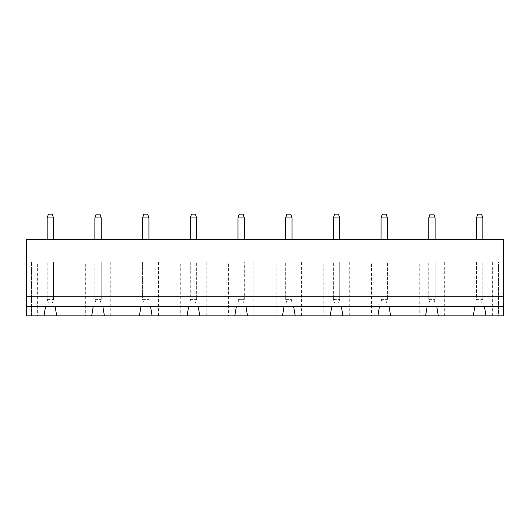 <?xml version="1.0" encoding="UTF-8"?>
<svg xmlns="http://www.w3.org/2000/svg" width="530" height="530" viewBox="0 0 530 530"><rect width="100%" height="100%" fill="white"/><g stroke="black" fill="none" stroke-linecap="round" stroke-linejoin="round"><path stroke-width="0.4" stroke-dasharray="2.65 1.99" d="M26.5 296.8L503.5 296.8M26.5 239.56L503.5 239.56L503.5 315.88L26.5 315.88L26.5 239.56M101.23 239.56L94.87 239.56L101.23 239.56L101.23 217.936L94.87 217.936L94.87 239.56M142.57 239.56L148.93 239.56L142.57 239.56L142.57 217.936L148.93 217.936L148.93 239.56M237.97 239.56L244.33 239.56L237.97 239.56L237.97 217.936L244.33 217.936L244.33 239.56M190.27 239.56L196.63 239.56L190.27 239.56L190.27 217.936L196.63 217.936L196.63 239.56M381.07 239.56L387.43 239.56L381.07 239.56L381.07 217.936L387.43 217.936L387.43 239.56M339.73 239.56L333.37 239.56L339.73 239.56L339.73 217.936L333.37 217.936L333.37 239.56M285.67 239.56L292.03 239.56L285.67 239.56L285.67 217.936L292.03 217.936L292.03 239.56M435.13 239.56L428.77 239.56L435.13 239.56L435.13 217.936L428.77 217.936L428.77 239.56M476.47 239.56L482.83 239.56L476.47 239.56L476.47 217.936L482.83 217.936L482.83 239.56M47.17 239.56L53.53 239.56L47.17 239.56L47.17 217.936L53.53 217.936L53.53 239.56M498.412 315.88L486.01 315.88L498.412 315.88L498.412 261.82L31.588 261.82L498.412 261.82L498.412 315.88M466.93 315.88L438.31 315.88L466.93 315.88L466.93 261.82M419.23 315.88L390.61 315.88L419.23 315.88L419.23 261.82M371.53 315.88L342.91 315.88L371.53 315.88L371.53 261.82M323.83 315.88L295.21 315.88L323.83 315.88L323.83 261.82M276.13 315.88L247.51 315.88L276.13 315.88L276.13 261.82M228.43 315.88L199.81 315.88L228.43 315.88L228.43 261.82M180.73 315.88L152.11 315.88L180.73 315.88L180.73 261.82M133.03 315.88L104.41 315.88L133.03 315.88L133.03 261.82M85.33 315.88L56.71 315.88L85.33 315.88L85.33 261.82M37.63 315.88L43.99 315.88L31.588 315.88L37.63 315.88L37.63 261.82M56.71 315.88L55.12 306.34L45.58 306.34L43.99 315.88M104.41 315.88L102.82 306.34L93.28 306.34L91.69 315.88M486.01 315.88L484.42 306.34L474.88 306.34L473.29 315.88M152.11 315.88L150.52 306.34L140.98 306.34L139.39 315.88M438.31 315.88L436.72 306.34L427.18 306.34L425.59 315.88M199.81 315.88L198.22 306.34L188.68 306.34L187.09 315.88M390.61 315.88L389.02 306.34L379.48 306.34L377.89 315.88M247.51 315.88L245.92 306.34L236.38 306.34L234.79 315.88M342.91 315.88L341.32 306.34L331.78 306.34L330.19 315.88M295.21 315.88L293.62 306.34L284.08 306.34L282.49 315.88M94.87 217.936L96.142 214.12L99.958 214.12L101.23 217.936M148.93 217.936L147.658 214.12L143.842 214.12L142.57 217.936M244.33 217.936L243.058 214.12L239.242 214.12L237.97 217.936M196.63 217.936L195.358 214.12L191.542 214.12L190.27 217.936M387.43 217.936L386.158 214.12L382.342 214.12L381.07 217.936M333.37 217.936L334.642 214.12L338.458 214.12L339.73 217.936M292.03 217.936L290.758 214.12L286.942 214.12L285.67 217.936M428.77 217.936L430.042 214.12L433.858 214.12L435.13 217.936M482.83 217.936L481.558 214.12L477.742 214.12L476.47 217.936M53.53 217.936L52.258 214.12L48.442 214.12L47.17 217.936M31.588 315.88L31.588 261.82L31.588 315.88M63.07 315.88L63.07 261.82M110.77 315.88L110.77 261.82M158.47 315.88L158.47 261.82M206.17 315.88L206.17 261.82M253.87 315.88L253.87 261.82M301.57 315.88L301.57 261.82M349.27 315.88L349.27 261.82M396.97 315.88L396.97 261.82M444.67 315.88L444.67 261.82M492.37 315.88L492.37 261.82M94.87 261.82L101.23 261.82L94.87 261.82L94.87 299.344L94.87 261.82M142.57 261.82L148.93 261.82L142.57 261.82L142.57 299.344L148.93 299.344L148.93 261.82L148.93 299.344L147.658 303.16L148.93 299.344L142.57 299.344L142.57 261.82M237.97 261.82L244.33 261.82L237.97 261.82L237.97 299.344L244.33 299.344L244.33 261.82L244.33 299.344L243.058 303.16L244.33 299.344L237.97 299.344L237.97 261.82M196.63 261.82L190.27 261.82L196.63 261.82L196.63 299.344L196.63 261.82M387.43 261.82L381.07 261.82L387.43 261.82L387.43 299.344L387.43 261.82M333.37 261.82L339.73 261.82L333.37 261.82L333.37 299.344L333.37 261.82M285.67 261.82L292.03 261.82L285.67 261.82L285.67 299.344L285.67 261.82M428.77 261.82L435.13 261.82L428.77 261.82L428.77 299.344L428.77 261.82M482.83 261.82L476.47 261.82L482.83 261.82L482.83 299.344L482.83 261.82M47.17 261.82L53.53 261.82L47.17 261.82L47.17 299.344L47.17 261.82M94.87 299.344L101.23 299.344L101.23 261.82L101.23 299.344L99.958 303.16L101.23 299.344L94.87 299.344L96.142 303.16L94.87 299.344M190.27 261.82L190.27 299.344L196.63 299.344L195.358 303.16L196.63 299.344L190.27 299.344L190.27 261.82M381.07 261.82L381.07 299.344L387.43 299.344L386.158 303.16L387.43 299.344L381.07 299.344L381.07 261.82M333.37 299.344L339.73 299.344L339.73 261.82L339.73 299.344L338.458 303.16L339.73 299.344L333.37 299.344L334.642 303.16L333.37 299.344M285.67 299.344L292.03 299.344L292.03 261.82L292.03 299.344L290.758 303.16L292.03 299.344L285.67 299.344L286.942 303.16L285.67 299.344M428.77 299.344L435.13 299.344L435.13 261.82L435.13 299.344L433.858 303.16L435.13 299.344L428.77 299.344L430.042 303.16L428.77 299.344M476.47 261.82L476.47 299.344L482.83 299.344L481.558 303.16L482.83 299.344L476.47 299.344L476.47 261.82M47.17 299.344L53.53 299.344L53.53 261.82L53.53 299.344L52.258 303.16L53.53 299.344L47.17 299.344L48.442 303.16L47.17 299.344M96.142 303.16L99.958 303.16L96.142 303.16M142.57 299.344L143.842 303.16L147.658 303.16L143.842 303.16L142.57 299.344M237.97 299.344L239.242 303.16L243.058 303.16L239.242 303.16L237.97 299.344M190.27 299.344L191.542 303.16L195.358 303.16L191.542 303.16L190.27 299.344M381.07 299.344L382.342 303.16L386.158 303.16L382.342 303.16L381.07 299.344M334.642 303.16L338.458 303.16L334.642 303.16M286.942 303.16L290.758 303.16L286.942 303.16M430.042 303.16L433.858 303.16L430.042 303.16M476.47 299.344L477.742 303.16L481.558 303.16L477.742 303.16L476.47 299.344M48.442 303.16L52.258 303.16L48.442 303.16"/><path stroke-width="0.79" d="M503.5 296.8L503.5 239.56L26.5 239.56L26.5 296.8L503.5 296.8L503.5 315.88L486.01 315.88L484.42 306.34L503.5 306.34M26.5 306.34L45.58 306.34L43.99 315.88L26.5 315.88L26.5 296.8M45.58 306.34L484.42 306.34M101.23 217.936L99.958 214.12L96.142 214.12L94.87 217.936L101.23 217.936L101.23 239.56M94.87 217.936L94.87 239.56M142.57 217.936L148.93 217.936L147.658 214.12L143.842 214.12L142.57 217.936L142.57 239.56M148.93 217.936L148.93 239.56M237.97 217.936L244.33 217.936L243.058 214.12L239.242 214.12L237.97 217.936L237.97 239.56M244.33 217.936L244.33 239.56M190.27 217.936L196.63 217.936L195.358 214.12L191.542 214.12L190.27 217.936L190.27 239.56M196.63 217.936L196.63 239.56M381.07 217.936L387.43 217.936L386.158 214.12L382.342 214.12L381.07 217.936L381.07 239.56M387.43 217.936L387.43 239.56M339.73 217.936L338.458 214.12L334.642 214.12L333.37 217.936L339.73 217.936L339.73 239.56M333.37 217.936L333.37 239.56M285.67 217.936L292.03 217.936L290.758 214.12L286.942 214.12L285.67 217.936L285.67 239.56M292.03 217.936L292.03 239.56M435.13 217.936L433.858 214.12L430.042 214.12L428.77 217.936L435.13 217.936L435.13 239.56M428.77 217.936L428.77 239.56M476.47 217.936L482.83 217.936L481.558 214.12L477.742 214.12L476.47 217.936L476.47 239.56M482.83 217.936L482.83 239.56M47.17 217.936L53.53 217.936L52.258 214.12L48.442 214.12L47.17 217.936L47.17 239.56M53.53 217.936L53.53 239.56M43.99 315.88L486.01 315.88M56.71 315.88L55.12 306.34M93.28 306.34L91.69 315.88M104.41 315.88L102.82 306.34M140.98 306.34L139.39 315.88M438.31 315.88L436.72 306.34M474.88 306.34L473.29 315.88M152.11 315.88L150.52 306.34M188.68 306.34L187.09 315.88M390.61 315.88L389.02 306.34M427.18 306.34L425.59 315.88M199.81 315.88L198.22 306.34M236.38 306.34L234.79 315.88M342.91 315.88L341.32 306.34M379.48 306.34L377.89 315.88M247.51 315.88L245.92 306.34M284.08 306.34L282.49 315.88M295.21 315.88L293.62 306.34M331.78 306.34L330.19 315.88"/></g></svg>
